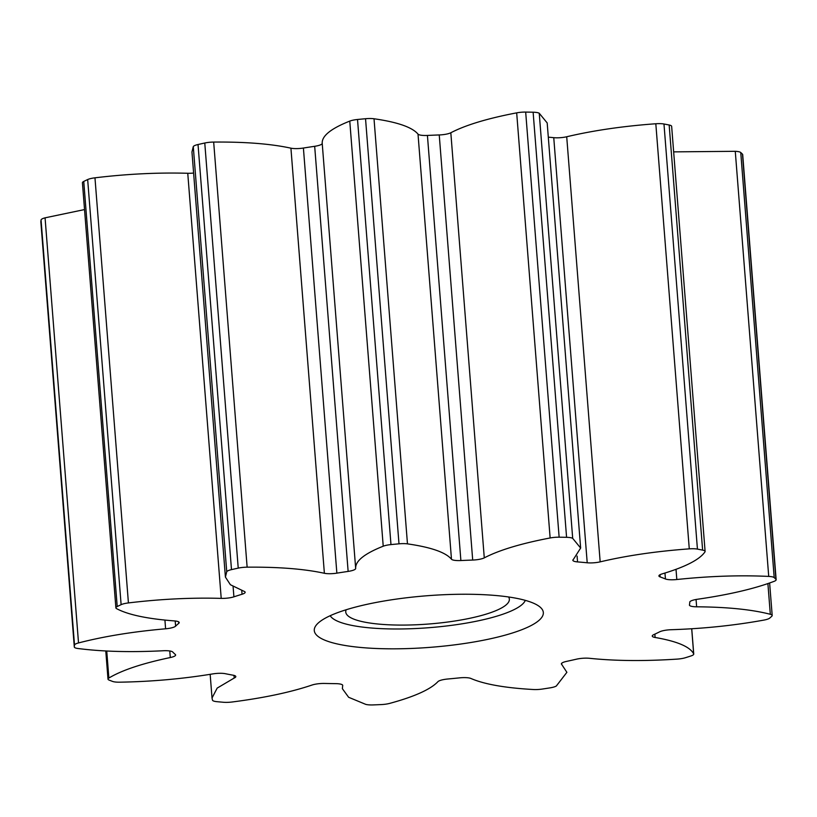 <?xml version="1.0" encoding="UTF-8"?>
<svg xmlns="http://www.w3.org/2000/svg" width="817" height="817" viewBox="0 0 817 817"><rect width="100%" height="100%" fill="white"/><g stroke="black" fill="none" stroke-linecap="round" stroke-linejoin="round"><path stroke-width="1.23" d="M345.019 610.115A114.88 25.838 -4.5 0 1 457.122 594.306A114.88 25.838 -4.5 0 1 539.771 606.817A114.88 25.838 -4.5 0 1 512.606 632.94A114.88 25.838 -4.5 0 1 375.636 648.463A114.88 25.838 -4.5 0 1 316.914 624.351A114.88 25.838 -4.5 0 1 345.019 610.115M330.191 615.712A98.469 22.151 175.5 0 0 397.542 628.988A98.469 22.151 175.5 0 0 499.381 615.375A98.469 22.151 175.5 0 0 525.311 600.362M193.609 173.051A10.938 2.461 -4.5 0 1 187.757 173.275C158.018 172.438 127.084 173.95 94.966 177.82A10.938 2.461 175.5 0 0 87.664 179.556A355.579 79.984 175.5 0 0 83.753 181.435A10.938 2.461 175.5 0 0 82.425 182.753L115.881 607.858A10.938 2.461 175.5 0 0 116.555 608.624C127.922 614.731 147.183 618.826 174.348 620.91A10.938 2.461 -4.5 0 1 179.209 622.554A10.938 2.461 -4.5 0 1 178.749 623.34A261.706 58.875 175.5 0 0 175.604 626.179A10.938 2.461 -4.5 0 1 173 627.456A10.938 2.461 -4.5 0 1 165.606 628.794C132.967 631.643 103.943 636.361 78.524 642.938A10.938 2.461 175.5 0 0 74.51 645.062A355.579 79.984 175.5 0 0 74.306 646.901A10.938 2.461 175.5 0 0 74.306 646.972A10.938 2.461 175.5 0 0 77.901 648.494C102.248 651.639 130.669 652.395 163.175 650.751A10.938 2.461 -4.5 0 1 172.744 652.017A261.706 58.875 175.5 0 0 175.308 654.458A10.938 2.461 -4.5 0 1 175.614 654.979A10.938 2.461 -4.5 0 1 172.683 656.929A10.938 2.461 -4.5 0 1 170.293 657.542C142.24 663.435 121.764 670.267 108.865 678.049A10.938 2.461 175.5 0 0 107.997 679.131A10.938 2.461 175.5 0 0 109.059 680.071A355.579 79.984 175.5 0 0 112.623 681.439A10.938 2.461 175.5 0 0 119.639 682.185C151.39 681.654 182.467 678.886 212.849 673.892A10.938 2.461 -4.5 0 1 225.39 673.708A261.706 58.875 175.5 0 0 233.09 675.199A10.938 2.461 -4.5 0 1 235.807 676.588A10.938 2.461 -4.5 0 1 234.203 678.039L217.189 688.088L212.022 698.004L212.512 700.22A10.938 2.461 175.5 0 0 216.862 701.67A355.579 79.984 175.5 0 0 223.368 702.263A10.938 2.461 175.5 0 0 232.202 701.987C264.095 697.892 290.689 692.244 312.002 685.044A10.938 2.461 -4.5 0 1 324.645 683.451A261.706 58.875 175.5 0 0 335.705 683.645A10.938 2.461 -4.5 0 1 342.721 685.381A10.938 2.461 -4.5 0 1 342.691 685.596L342.364 688.67L348.634 697.279L365.71 704.356A10.938 2.461 175.5 0 0 373.226 704.918A355.579 79.984 175.5 0 0 381.182 704.581A10.938 2.461 175.5 0 0 389.811 703.355C414.525 696.646 430.559 689.405 437.922 681.654A10.938 2.461 -4.5 0 1 447.757 679.009A261.706 58.875 175.5 0 0 459.654 677.855A10.938 2.461 -4.5 0 1 470.919 678.467C484.195 684.237 505.008 687.924 533.358 689.517A10.938 2.461 175.5 0 0 542.314 689.058A355.579 79.984 175.5 0 0 549.912 687.883A10.938 2.461 175.5 0 0 554.161 686.934A10.938 2.461 175.5 0 0 556.346 685.984L566.886 672.32L561.739 664.476A10.938 2.461 -4.5 0 1 561.381 663.925A10.938 2.461 -4.5 0 1 566.538 661.392A261.706 58.875 175.5 0 0 576.536 659.166A10.938 2.461 -4.5 0 1 589.496 658.298C615.13 660.973 644.317 661.249 677.058 659.115A10.938 2.461 175.5 0 0 685.402 657.726A355.579 79.984 175.5 0 0 688.169 656.858A355.579 79.984 175.5 0 0 690.896 655.98A10.938 2.461 175.5 0 0 693.735 654.06A10.938 2.461 175.5 0 0 693.674 653.835C689.997 646.747 677.14 641.284 655.111 637.474A10.938 2.461 -4.5 0 1 652.252 636.065A10.938 2.461 -4.5 0 1 653.753 634.656A261.706 58.875 175.5 0 0 659.574 631.858A10.938 2.461 -4.5 0 1 671.257 629.713C703.376 628.682 734.258 625.475 763.895 620.093A10.938 2.461 175.5 0 0 767.204 619.296A10.938 2.461 175.5 0 0 769.716 618.101A355.579 79.984 175.5 0 0 771.83 616.192A10.938 2.461 175.5 0 0 772.188 615.497A10.938 2.461 175.5 0 0 770.319 614.292C751.926 609.533 727.375 607.031 696.646 606.806A10.938 2.461 -4.5 0 1 689.436 605.07A10.938 2.461 -4.5 0 1 689.446 604.907A261.706 58.875 175.5 0 0 689.752 602.18A10.938 2.461 -4.5 0 1 697.483 599.249C728.733 594.745 754.224 588.802 773.954 581.408A10.938 2.461 175.5 0 0 776.15 579.713A10.938 2.461 175.5 0 0 775.925 579.273A355.579 79.984 175.5 0 0 774.199 577.619A10.938 2.461 175.5 0 0 768.726 576.414C739.834 575.066 709.197 576.108 676.813 579.519A10.938 2.461 -4.5 0 1 665.436 578.967A261.706 58.875 175.5 0 0 660.146 576.935A10.938 2.461 -4.5 0 1 658.911 575.934A10.938 2.461 -4.5 0 1 662.158 573.891C685.371 566.947 699.638 559.625 704.959 551.904A10.938 2.461 175.5 0 0 705.102 551.455A10.938 2.461 175.5 0 0 702.62 550.117A355.579 79.984 175.5 0 0 697.432 549.106A10.938 2.461 175.5 0 0 689.272 548.861C656.5 551.25 626.802 555.58 600.168 561.861A10.938 2.461 -4.5 0 1 587.209 562.78A261.706 58.875 175.5 0 0 577.548 561.912A10.938 2.461 -4.5 0 1 572.86 560.278A10.938 2.461 -4.5 0 1 573.371 559.441L580.642 548.044L572.697 538.362A10.938 2.461 175.5 0 0 566.579 537.32A355.579 79.984 175.5 0 0 559.134 537.188A10.938 2.461 175.5 0 0 550.137 537.964C520.991 543.53 499.034 550.168 484.277 557.868A10.938 2.461 -4.5 0 1 482.51 558.562A10.938 2.461 -4.5 0 1 472.696 560.053A261.706 58.875 175.5 0 0 460.88 560.544A10.938 2.461 -4.5 0 1 451.474 559.226C445.735 552.374 431.07 547.257 407.469 543.867A10.938 2.461 175.5 0 0 398.992 543.826A355.579 79.984 175.5 0 0 390.975 544.592A10.938 2.461 175.5 0 0 383.224 546.205C364.372 553.681 355.191 561.095 355.671 568.458A10.938 2.461 -4.5 0 1 352.74 570.399A10.938 2.461 -4.5 0 1 348.134 571.41A261.706 58.875 175.5 0 0 336.859 573.146A10.938 2.461 -4.5 0 1 324.38 573.279C304.343 568.928 278.597 566.896 247.132 567.172A10.938 2.461 175.5 0 0 238.227 568.121A355.579 79.984 175.5 0 0 231.487 569.623A10.938 2.461 175.5 0 0 226.738 571.706L225.41 577.088L230.394 584.727L243.813 591.212A10.938 2.461 -4.5 0 1 245.151 592.243A10.938 2.461 -4.5 0 1 242.22 594.194A10.938 2.461 -4.5 0 1 242.046 594.245A261.706 58.875 175.5 0 0 233.907 596.829A10.938 2.461 -4.5 0 1 233.733 596.89A10.938 2.461 -4.5 0 1 221.213 598.381C191.474 597.533 160.54 599.055 128.422 602.926A10.938 2.461 175.5 0 0 121.12 604.662A355.579 79.984 175.5 0 0 117.209 606.541A10.938 2.461 175.5 0 0 115.881 607.858M580.642 548.044L547.186 122.938L539.24 113.257A10.938 2.461 175.5 0 0 533.123 112.215A355.579 79.984 175.5 0 0 525.678 112.082A10.938 2.461 175.5 0 0 516.681 112.858C487.535 118.424 465.578 125.062 450.821 132.762A10.938 2.461 -4.5 0 1 449.054 133.457A10.938 2.461 -4.5 0 1 439.24 134.948A261.706 58.875 175.5 0 0 427.424 135.438A10.938 2.461 -4.5 0 1 418.018 134.121C412.279 127.268 397.613 122.152 374.012 118.761A10.938 2.461 175.5 0 0 365.536 118.72A355.579 79.984 175.5 0 0 357.519 119.486A10.938 2.461 175.5 0 0 349.768 121.1C330.916 128.575 321.735 135.99 322.215 143.353A10.938 2.461 -4.5 0 1 319.284 145.293A10.938 2.461 -4.5 0 1 314.678 146.304A261.706 58.875 175.5 0 0 303.403 148.04A10.938 2.461 -4.5 0 1 290.923 148.173C270.887 143.823 245.141 141.79 213.676 142.066A10.938 2.461 175.5 0 0 204.771 143.016A355.579 79.984 175.5 0 0 198.031 144.517A10.938 2.461 175.5 0 0 193.282 146.6L191.954 151.982L225.41 577.088M346.173 609.758A82.057 18.454 175.5 0 0 345.754 612.025A82.057 18.454 175.5 0 0 398.257 625.066A82.057 18.454 175.5 0 0 487.412 613.741A82.057 18.454 175.5 0 0 509.359 599.157A82.057 18.454 175.5 0 0 508.582 596.972M84.539 209.571L45.068 217.833A10.938 2.461 175.5 0 0 41.054 219.957A355.579 79.984 175.5 0 0 40.85 221.795A10.938 2.461 175.5 0 0 40.85 221.867A10.938 2.461 175.5 0 0 40.86 221.948M776.15 579.713L742.694 154.607A10.938 2.461 175.5 0 0 742.469 154.168A355.579 79.984 175.5 0 0 740.743 152.513A10.938 2.461 175.5 0 0 735.269 151.308L673.647 151.87M705.102 551.455L671.645 126.349A10.938 2.461 175.5 0 0 669.164 125.011A355.579 79.984 175.5 0 0 663.976 124A10.938 2.461 175.5 0 0 655.816 123.755C623.044 126.145 593.336 130.475 566.712 136.756A10.938 2.461 -4.5 0 1 553.752 137.675A261.706 58.875 175.5 0 0 548.309 137.164M221.213 598.381L187.757 173.275M242.046 594.245L241.75 590.477M348.134 571.41L314.678 146.304M472.696 560.053L439.24 134.948M170.293 657.542L169.773 650.965M165.606 628.794L164.922 620.072M178.749 623.34L178.637 621.849M175.604 626.179L175.195 620.981M78.524 642.938L45.068 217.833M74.51 645.062L41.054 219.957M74.306 646.901L40.85 221.795M108.865 678.049L106.741 651.016M234.203 678.039L233.999 675.404M561.739 664.476L561.647 663.312M693.674 653.835L691.693 628.753M655.111 637.474L654.856 634.145M770.319 614.292L767.898 583.573M696.646 606.806L696.064 599.474M775.925 579.273L742.469 154.168M774.199 577.619L740.743 152.513M768.726 576.414L735.269 151.308M676.813 579.519L676.016 569.326M665.436 578.967L664.967 573.034M660.146 576.935L659.973 574.739M702.62 550.117L669.164 125.011M697.432 549.106L663.976 124M689.272 548.861L655.816 123.755M600.168 561.861L566.712 136.756M587.209 562.78L553.752 137.675M577.548 561.912L577.088 556.06M572.697 538.362L539.24 113.257M566.579 537.32L533.123 112.215M559.134 537.188L525.678 112.082M550.137 537.964L516.681 112.858M484.277 557.868L450.821 132.762M460.88 560.544L427.424 135.438M451.474 559.226L418.018 134.121M407.469 543.867L374.012 118.761M398.992 543.826L365.536 118.72M390.975 544.592L357.519 119.486M383.224 546.205L349.768 121.1M355.671 568.458L322.215 143.353M336.859 573.146L303.403 148.04M324.38 573.279L290.923 148.173M247.132 567.172L213.676 142.066M238.227 568.121L204.771 143.016M231.487 569.623L198.031 144.517M226.738 571.706L193.282 146.6M233.907 596.829L233.09 586.514M128.422 602.926L94.966 177.82M121.12 604.662L87.664 179.556M117.209 606.541L83.753 181.435M74.306 646.972L40.85 221.867M107.997 679.131L105.781 650.965M212.022 698.004L210.163 674.331M693.735 654.06L691.744 628.753M772.188 615.497L769.624 582.97"/></g></svg>

